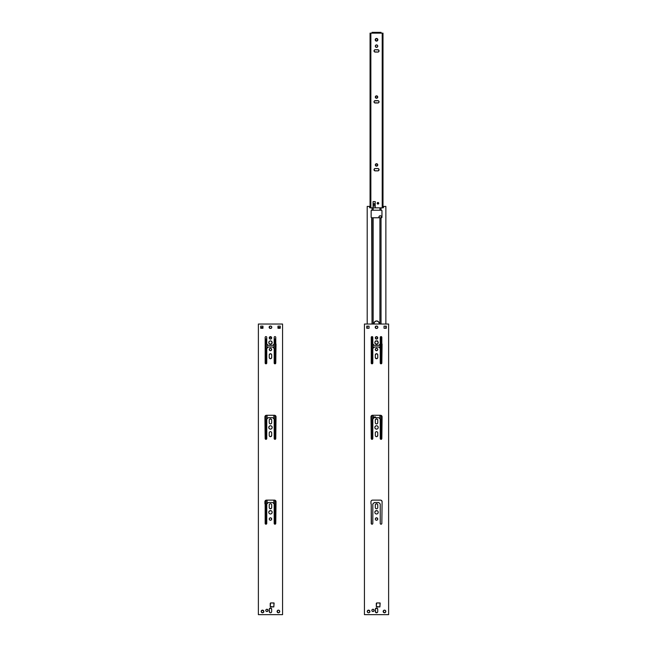 <?xml version="1.0" encoding="UTF-8"?>
<svg xmlns="http://www.w3.org/2000/svg" width="647" height="647" viewBox="0 0 647 647"><rect width="100%" height="100%" fill="white"/><g stroke="black" fill="none" stroke-linecap="round" stroke-linejoin="round"><path stroke-width="0.97" d="M271.053 328.369L271.797 327.269A1.197 1.197 0 0 0 270.6 326.072A1.197 1.197 0 0 1 271.797 327.269A1.197 1.197 0 0 1 270.6 328.458L271.053 328.369A1.197 1.197 0 0 0 271.797 327.269L271.263 326.274L270.333 326.072A1.197 1.197 0 0 0 269.144 327.269A1.197 1.197 0 0 0 270.333 328.458A1.197 1.197 0 0 1 269.144 327.269A1.197 1.197 0 0 1 270.333 326.072L269.144 327.269L270.333 328.458M270.228 336.675L269.249 337.871A1.221 1.221 0 0 0 270.705 339.068L270.931 338.996A1.221 1.221 0 0 0 271.683 337.871A1.221 1.221 0 0 1 270.47 339.093A1.221 1.221 0 0 1 269.249 337.871A1.221 1.221 0 0 1 270.47 336.65A1.221 1.221 0 0 1 271.683 337.871A1.221 1.221 0 0 0 269.273 337.629A1.221 1.221 0 0 0 269.249 337.871L269.791 338.882L270.705 339.068M270.713 339.068A1.221 1.221 0 0 0 270.931 338.996L271.667 337.629L270.705 336.675M268.772 342.587A1.698 1.698 0 0 0 271.877 343.533A1.698 1.698 0 0 0 272.161 342.587A1.698 1.698 0 0 1 270.47 344.285A1.698 1.698 0 0 1 268.772 342.587A1.698 1.698 0 0 1 270.47 340.896A1.698 1.698 0 0 1 272.161 342.587A1.698 1.698 0 0 0 271.125 341.026L272.128 342.255L271.408 344.002L269.524 344.002L268.772 342.587A1.698 1.698 0 0 1 269.055 341.648L268.772 342.587M269.783 348.474A1.221 1.221 0 0 0 269.791 350.496A1.221 1.221 0 0 0 271.683 349.485A1.221 1.221 0 0 1 270.47 350.706A1.221 1.221 0 0 1 269.249 349.485A1.221 1.221 0 0 1 270.47 348.264A1.221 1.221 0 0 1 271.683 349.485A1.221 1.221 0 0 0 271.15 348.474M271.667 428.637L272.031 428.088A1.698 1.698 0 0 0 272.161 427.441A1.698 1.698 0 0 1 270.47 429.139A1.698 1.698 0 0 1 268.772 427.441A1.698 1.698 0 0 0 268.901 428.088L269.055 428.379A1.698 1.698 0 0 0 272.031 428.096M270.713 520.228A1.221 1.221 0 0 0 270.931 520.164L271.328 519.897A1.221 1.221 0 0 0 271.683 519.031A1.221 1.221 0 0 1 270.47 520.253A1.221 1.221 0 0 1 269.249 519.031A1.221 1.221 0 0 0 269.605 519.897L270.001 520.156A1.221 1.221 0 0 0 270.462 520.253M270.001 520.156L270.47 520.253A1.221 1.221 0 0 0 270.697 520.228L270.931 520.156M271.667 513.492A1.698 1.698 0 0 0 272.161 512.295A1.698 1.698 0 0 1 270.47 513.993A1.698 1.698 0 0 1 268.772 512.295A1.698 1.698 0 0 0 269.265 513.492M269.815 513.864L269.265 513.5A1.698 1.698 0 0 0 269.815 513.864L270.47 513.993A1.698 1.698 0 0 0 271.109 513.864M269.823 513.864A1.698 1.698 0 0 0 270.462 513.993M270.802 513.961L271.117 513.864A1.698 1.698 0 0 0 271.667 513.5L272.161 512.295A1.698 1.698 0 0 0 272.039 511.648L272.031 511.648A1.698 1.698 0 0 0 271.877 511.356L271.117 510.726M263.814 611.213L262.253 610.17L261.186 611.472A1.326 1.326 0 0 0 261.574 612.402L262.771 612.766A1.326 1.326 0 0 0 263.839 611.472A1.326 1.326 0 0 1 262.512 612.79A1.326 1.326 0 0 1 261.186 611.472A1.326 1.326 0 0 1 262.512 610.145A1.326 1.326 0 0 1 263.839 611.472A1.326 1.326 0 0 0 262.003 610.242A1.326 1.326 0 0 0 261.186 611.472L261.574 612.402M261.574 612.41A1.326 1.326 0 0 0 262.245 612.766M262.261 612.766A1.326 1.326 0 0 0 262.763 612.766L262.512 612.79M267.154 611.528A1.14 1.14 0 0 0 268.068 610.404A1.14 1.14 0 0 1 266.928 611.544A1.14 1.14 0 0 1 265.788 610.404L265.877 610.841A1.14 1.14 0 0 0 266.701 611.528L266.928 611.544M266.71 611.528A1.14 1.14 0 0 0 267.146 611.528L267.979 610.841M278.679 612.766L279.358 612.402A1.326 1.326 0 0 0 279.747 611.472A1.326 1.326 0 0 1 278.42 612.79A1.326 1.326 0 0 1 277.094 611.472A1.326 1.326 0 0 0 279.358 612.41M270.705 350.682L271.667 349.72L271.142 348.466A1.221 1.221 0 0 0 270.713 348.288M270.228 353.723L269.249 354.92A1.221 1.221 0 0 1 270.47 353.699A1.221 1.221 0 0 1 271.683 354.92L271.683 357.516A1.221 1.221 0 0 1 270.47 358.737A1.221 1.221 0 0 1 269.249 357.516L269.249 354.92L269.249 357.516A1.221 1.221 0 0 0 270.697 358.713L270.931 358.648A1.221 1.221 0 0 0 271.683 357.516L271.667 354.685L270.705 353.723M269.451 432.196L269.249 432.875A1.221 1.221 0 0 1 270.47 431.654A1.221 1.221 0 0 1 271.683 432.875L271.683 435.471A1.221 1.221 0 0 1 270.47 436.693A1.221 1.221 0 0 1 269.249 435.471L269.249 432.875L269.249 435.471A1.221 1.221 0 0 0 269.605 436.337L269.605 436.337A1.221 1.221 0 0 0 270.462 436.693M269.605 436.337L270.47 436.693A1.221 1.221 0 0 0 271.683 435.471L271.683 432.875A1.221 1.221 0 0 0 271.15 431.864L271.142 431.864A1.221 1.221 0 0 0 270.713 431.678M270.802 429.107L271.408 428.848M269.516 426.033A1.698 1.698 0 0 0 268.772 427.441L268.772 427.441A1.698 1.698 0 0 1 270.47 425.742A1.698 1.698 0 0 1 272.161 427.441A1.698 1.698 0 0 0 271.416 426.033M270.802 425.775L269.815 425.872A1.698 1.698 0 0 0 269.532 426.025L268.772 427.441M272.031 426.794L271.408 426.025A1.698 1.698 0 0 0 271.117 425.872L271.408 426.025M271.142 419.078L269.605 419.232A1.221 1.221 0 0 0 269.249 420.097A1.221 1.221 0 0 1 270.47 418.876A1.221 1.221 0 0 1 271.683 420.097L271.683 422.693A1.221 1.221 0 0 1 270.47 423.914A1.221 1.221 0 0 1 269.249 422.693L269.249 420.097L269.249 422.693A1.221 1.221 0 0 0 269.605 423.559L270.001 423.817A1.221 1.221 0 0 0 270.22 423.89M270.001 423.817L270.47 423.914A1.221 1.221 0 0 0 270.697 423.89L271.328 423.559A1.221 1.221 0 0 0 271.683 422.693L271.683 420.097A1.221 1.221 0 0 0 271.328 419.232L271.683 420.097M270.228 517.835L269.605 518.166A1.221 1.221 0 0 0 269.338 518.562L269.249 519.031A1.221 1.221 0 0 1 270.47 517.81A1.221 1.221 0 0 1 271.683 519.031A1.221 1.221 0 0 0 270.47 517.81M270.802 510.629L269.055 511.356A1.698 1.698 0 0 0 268.772 512.295L268.772 512.295A1.698 1.698 0 0 1 270.47 510.596A1.698 1.698 0 0 1 272.161 512.295L272.128 511.963M271.15 508.558A1.221 1.221 0 0 0 271.683 507.547L271.683 504.951A1.221 1.221 0 0 0 271.481 504.272L271.481 504.272A1.221 1.221 0 0 0 269.249 504.951L269.249 504.951A1.221 1.221 0 0 1 270.47 503.73A1.221 1.221 0 0 1 271.683 504.951L271.683 507.547A1.221 1.221 0 0 1 270.47 508.768A1.221 1.221 0 0 1 269.249 507.547L269.249 504.951L269.249 507.547A1.221 1.221 0 0 0 269.783 508.558M269.451 504.272L269.273 504.717M270.228 503.754L269.605 504.086M270.931 503.827L270.47 503.73M271.328 508.413L271.683 507.547M269.791 508.566L269.791 508.566A1.221 1.221 0 0 0 271.142 508.566L269.791 508.566M269.273 507.79L269.605 508.413M266.701 609.288L266.491 609.353A1.14 1.14 0 0 0 265.877 609.967L265.877 609.967A1.14 1.14 0 0 0 265.788 610.404A1.14 1.14 0 0 1 266.928 609.264A1.14 1.14 0 0 1 268.068 610.404A1.14 1.14 0 0 0 267.365 609.353L266.928 609.264M270.697 612.774L271.311 612.442A1.197 1.197 0 0 0 271.659 611.601L271.659 611.601A1.197 1.197 0 0 1 270.47 612.79A1.197 1.197 0 0 1 269.273 611.601A1.197 1.197 0 0 0 269.621 612.442L269.807 612.596A1.197 1.197 0 0 0 271.311 612.45M269.362 612.054L269.273 609.215A1.197 1.197 0 0 1 270.47 608.018A1.197 1.197 0 0 1 271.659 609.215L271.659 611.601L271.659 609.215A1.197 1.197 0 0 0 270.244 608.043L270.236 608.043A1.197 1.197 0 0 0 269.273 609.215L269.621 612.442M273.972 602.955L273.835 606.91L274.093 603.036L270.6 602.931L273.835 602.931M277.118 611.73L277.094 611.472A1.326 1.326 0 0 1 278.42 610.145A1.326 1.326 0 0 1 279.747 611.472A1.326 1.326 0 0 0 277.919 610.242A1.326 1.326 0 0 0 277.094 611.464L278.42 612.79M278.161 610.17L277.118 611.213M265.602 500.398A1.593 1.593 0 0 0 265.019 501.101L265.019 501.11A1.593 1.593 0 0 0 264.898 501.716A1.593 1.593 0 0 1 266.491 500.123L274.441 500.123A1.593 1.593 0 0 1 276.034 501.716L275.768 523.407A0.793 0.793 0 0 1 274.975 524.207A0.793 0.793 0 0 1 274.182 523.407L274.182 504.013L272.84 502.67A0.534 0.534 0 0 0 272.832 502.662L274.182 504.013L274.182 523.407A0.793 0.793 0 0 0 274.409 523.965M274.757 500.155L266.491 500.123A1.593 1.593 0 0 0 265.61 500.39L265.019 501.11M275.541 523.965A0.793 0.793 0 0 0 275.768 523.407L276.034 501.716A1.593 1.593 0 0 0 274.441 500.123M274.676 524.143A0.793 0.793 0 0 0 274.967 524.207L274.975 524.207A0.793 0.793 0 0 0 275.274 524.143M274.239 523.714L274.409 523.973A0.793 0.793 0 0 0 274.668 524.143L274.975 500.22L274.975 524.207M266.257 524.143A0.793 0.793 0 0 1 266.119 524.191L265.957 500.22L265.658 524.143A0.793 0.793 0 0 0 266.111 524.191L266.265 524.143A0.793 0.793 0 0 0 266.515 523.973L266.758 523.407A0.793 0.793 0 0 1 265.957 524.207A0.793 0.793 0 0 1 265.165 523.407A0.793 0.793 0 0 0 265.391 523.965M266.491 415.269L266.176 415.301A1.593 1.593 0 0 0 265.019 416.247L265.019 416.247A1.593 1.593 0 0 0 264.898 416.862L265.165 438.553A0.793 0.793 0 0 0 265.957 439.345A0.793 0.793 0 0 0 266.758 438.553L266.758 438.553A0.793 0.793 0 0 1 265.957 439.345A0.793 0.793 0 0 1 265.165 438.553L264.898 416.862A1.593 1.593 0 0 1 266.491 415.269L274.441 415.269A1.593 1.593 0 0 1 276.034 416.862L275.768 438.553A0.793 0.793 0 0 1 274.975 439.345A0.793 0.793 0 0 1 274.182 438.553L274.182 419.151L272.84 417.808L274.182 419.151L274.182 438.553A0.793 0.793 0 0 0 274.975 439.345A0.793 0.793 0 0 0 275.768 438.553L276.034 416.862A1.593 1.593 0 0 0 274.757 415.301L266.491 415.269A1.593 1.593 0 0 0 266.184 415.301M266.402 439.216L266.742 438.706M265.658 439.289L266.265 439.289M276.002 416.547L275.056 415.39M275.282 439.289L275.751 438.706M274.239 438.852L274.975 439.345L274.975 415.358L274.975 439.345M276.026 344.067L275.768 363.032A0.793 0.793 0 0 1 274.975 363.824A0.793 0.793 0 0 1 274.182 363.032L274.182 348.49L272.84 347.148A0.534 0.534 0 0 0 272.832 347.148L274.182 348.49L274.182 363.032A0.793 0.793 0 0 0 274.975 363.824A0.793 0.793 0 0 0 275.768 363.032L275.986 344.01M275.751 338.68A0.534 0.534 0 0 0 275.768 338.656A0.534 0.534 0 0 1 275.371 338.842L274.821 363.808L275.751 363.185M274.199 363.185L274.821 363.808M266.758 363.032L266.758 363.032A0.793 0.793 0 0 1 265.957 363.824A0.793 0.793 0 0 1 265.165 363.032A0.793 0.793 0 0 0 265.957 363.824A0.793 0.793 0 0 0 266.758 363.032L266.758 348.49L266.758 363.032M266.111 363.808L266.742 363.185M265.181 363.185L265.165 337.386A0.793 0.793 0 0 1 265.957 336.594A0.793 0.793 0 0 1 266.758 337.386L266.758 343.905L268.101 345.247L266.758 343.905L266.758 337.386A0.793 0.793 0 0 0 266.524 336.828L266.265 336.658A0.793 0.793 0 0 0 265.658 336.658L265.399 336.828A0.793 0.793 0 0 0 265.165 337.386L265.165 363.032L265.957 363.824L265.957 338.842L265.957 363.824M274.821 336.61L274.409 336.828A0.793 0.793 0 0 0 274.182 337.386A0.793 0.793 0 0 1 274.975 336.594A0.793 0.793 0 0 1 275.768 337.386L275.768 343.792L275.768 337.386A0.793 0.793 0 0 0 275.541 336.828L275.282 336.658A0.793 0.793 0 0 0 274.668 336.658M258.379 324.034L258.379 614.65L282.561 614.65L282.561 324.034L282.561 614.65L258.379 614.65L258.379 324.034L282.561 324.034L258.379 324.034M268.473 346.994L266.758 348.49L268.101 347.148A0.534 0.534 0 0 1 268.473 346.994L272.46 346.994A0.534 0.534 0 0 1 272.84 347.148L272.46 346.994M274.182 343.905L274.182 337.386L274.182 343.905L272.84 345.247L274.182 343.905M272.662 345.361L272.84 345.247A0.534 0.534 0 0 1 272.46 345.401A0.534 0.534 0 0 0 272.67 345.361L268.473 345.401L272.46 345.401M268.101 417.808A0.534 0.534 0 0 1 268.473 417.655L272.46 417.655L268.173 417.744A0.534 0.534 0 0 0 268.173 417.744L266.758 419.151L266.758 438.553L266.758 419.151L268.101 417.808M265.165 523.407L265.165 504.118L265.399 523.973A0.793 0.793 0 0 0 265.65 524.143M266.524 523.965A0.793 0.793 0 0 0 266.758 523.407L266.758 504.013L266.758 523.407M268.473 502.509L268.368 502.525A0.534 0.534 0 0 0 268.368 502.525L266.758 504.013L268.101 502.67A0.534 0.534 0 0 1 268.473 502.509L272.46 502.509A0.534 0.534 0 0 1 272.84 502.67L272.565 502.525A0.534 0.534 0 0 1 272.573 502.525M275.541 523.973L275.282 524.143A0.793 0.793 0 0 0 275.533 523.973L275.768 523.407M264.898 503.787L264.898 501.716L264.898 503.787M270.228 603.303L270.228 606.538L270.6 602.931M270.6 606.91L273.835 606.91L270.228 606.538M269.629 612.45A1.197 1.197 0 0 0 269.807 612.596L270.47 612.79M271.877 511.348A1.698 1.698 0 0 0 269.055 511.348M270.462 517.81A1.221 1.221 0 0 0 269.605 518.166L269.338 518.562M271.109 425.872A1.698 1.698 0 0 0 270.47 425.742M270.462 425.742A1.698 1.698 0 0 0 269.823 425.872M271.142 431.864L270.705 431.678A1.221 1.221 0 0 0 270.47 431.654L270.228 431.678A1.221 1.221 0 0 0 269.249 432.875M270.462 431.654A1.221 1.221 0 0 0 270.236 431.678L269.605 432.01M270.713 358.713A1.221 1.221 0 0 0 270.931 358.648L271.683 357.516M271.142 348.466L270.705 348.288A1.221 1.221 0 0 0 269.791 348.466L269.273 349.72L270.228 350.682M271.109 341.018A1.698 1.698 0 0 0 270.478 340.896L269.815 341.018A1.698 1.698 0 0 0 269.055 341.64L269.815 341.018M270.462 340.896A1.698 1.698 0 0 0 269.823 341.018M260.701 326.145L260.701 328.28L260.701 326.145L262.965 326.145L262.965 328.28L260.701 328.28L262.965 328.28L262.965 326.145L260.701 326.145L260.701 328.28L262.965 328.28L262.965 326.145L260.701 326.145M280.232 326.145L277.967 326.145L280.232 326.145L280.232 328.28L277.967 328.28L277.967 326.145L277.967 328.28L280.232 328.28L280.232 326.145L277.967 326.145L277.967 328.28L280.232 328.28L280.232 326.145M270.705 348.288L269.791 348.466M269.249 357.516L269.791 358.535L270.705 358.713M271.683 432.875L271.328 432.01M269.249 435.471L269.451 436.151M270.705 436.668L271.683 435.471M269.265 428.637L270.47 429.139M272.031 428.088L272.128 427.109M269.249 422.693L269.451 423.373M271.328 423.559L271.683 422.693M269.451 419.418L269.249 420.097M269.249 519.031L269.605 519.897M271.328 519.897L271.667 518.797L270.705 517.835M268.804 512.626L269.055 513.241M269.055 511.356L268.772 512.295M271.659 504.717L271.481 504.272M262.771 612.766L263.839 611.472M265.877 610.841L266.701 611.528M268.044 610.631L267.365 609.353M266.491 609.353L265.877 609.967M271.311 612.442L271.635 611.836M271.659 609.215L270.47 608.018M270.236 608.043L269.273 609.215M279.358 612.402L279.65 610.962L278.679 610.17M276.002 501.409L275.056 500.244M266.491 500.123L265.602 500.39M266.176 415.301L265.019 416.247M265.181 438.706L265.521 439.216M275.768 337.386L275.541 336.828M274.409 336.828L274.182 337.386M266.758 337.386L266.524 336.828M265.399 336.828L265.165 337.386M377.12 328.369L377.856 327.269A1.197 1.197 0 0 0 376.667 326.072A1.197 1.197 0 0 1 377.856 327.269A1.197 1.197 0 0 1 376.667 328.458L377.12 328.369A1.197 1.197 0 0 0 377.856 327.269L377.508 326.42L376.4 326.072A1.197 1.197 0 0 0 375.203 327.269A1.197 1.197 0 0 0 376.4 328.458A1.197 1.197 0 0 1 375.203 327.269A1.197 1.197 0 0 1 376.4 326.072L375.203 327.269L376.166 328.433M376.53 336.65L375.317 337.871A1.221 1.221 0 0 1 376.53 336.65A1.221 1.221 0 0 1 377.751 337.871A1.221 1.221 0 0 0 375.333 337.629A1.221 1.221 0 0 0 375.317 337.871L376.295 339.068A1.221 1.221 0 0 0 377.751 337.871A1.221 1.221 0 0 1 376.53 339.093A1.221 1.221 0 0 1 375.317 337.871A1.221 1.221 0 0 0 376.287 339.068M374.839 342.587A1.698 1.698 0 0 0 377.945 343.533A1.698 1.698 0 0 0 378.228 342.587A1.698 1.698 0 0 1 376.53 344.285A1.698 1.698 0 0 1 374.839 342.587A1.698 1.698 0 0 1 376.53 340.896A1.698 1.698 0 0 1 378.228 342.587A1.698 1.698 0 0 0 377.185 341.026L378.228 342.587L377.476 344.002L375.592 344.002L374.839 342.587A1.698 1.698 0 0 1 375.123 341.648L374.839 342.587M375.85 348.474A1.221 1.221 0 0 0 375.85 350.496A1.221 1.221 0 0 0 377.751 349.485A1.221 1.221 0 0 1 376.53 350.706A1.221 1.221 0 0 1 375.317 349.485A1.221 1.221 0 0 1 376.53 348.264A1.221 1.221 0 0 1 377.751 349.485A1.221 1.221 0 0 0 377.217 348.474M377.735 428.637L378.099 428.088A1.698 1.698 0 0 0 378.228 427.441A1.698 1.698 0 0 1 376.53 429.139A1.698 1.698 0 0 1 374.831 427.441A1.698 1.698 0 0 0 374.961 428.088L375.123 428.379A1.698 1.698 0 0 0 378.099 428.096M376.538 520.253A1.221 1.221 0 0 0 376.991 520.164L377.395 519.897A1.221 1.221 0 0 0 377.751 519.031A1.221 1.221 0 0 1 376.53 520.253A1.221 1.221 0 0 1 375.317 519.031A1.221 1.221 0 0 0 375.672 519.897L376.069 520.156A1.221 1.221 0 0 0 376.287 520.228M376.069 520.156L376.295 520.228A1.221 1.221 0 0 0 376.53 520.253L376.999 520.156M377.735 513.492A1.698 1.698 0 0 0 378.228 512.295A1.698 1.698 0 0 1 376.53 513.993A1.698 1.698 0 0 1 374.831 512.295A1.698 1.698 0 0 0 375.333 513.492M375.883 513.864L375.333 513.5A1.698 1.698 0 0 0 375.875 513.864L376.53 513.993A1.698 1.698 0 0 1 375.891 513.864M376.538 513.993A1.698 1.698 0 0 0 377.177 513.864M376.861 513.961L377.185 513.864A1.698 1.698 0 0 0 377.735 513.5L378.228 512.295A1.698 1.698 0 0 0 378.099 511.648L378.099 511.648A1.698 1.698 0 0 0 377.945 511.356L377.185 510.726M369.882 611.213L368.321 610.17L367.253 611.472A1.326 1.326 0 0 0 367.642 612.402L368.321 612.766A1.326 1.326 0 0 0 369.906 611.472A1.326 1.326 0 0 1 368.58 612.79A1.326 1.326 0 0 1 367.253 611.472A1.326 1.326 0 0 1 368.58 610.145A1.326 1.326 0 0 1 369.906 611.472A1.326 1.326 0 0 0 368.07 610.242A1.326 1.326 0 0 0 367.253 611.472L367.642 612.402M367.642 612.41A1.326 1.326 0 0 0 368.313 612.766L368.58 612.79M373.222 611.528A1.14 1.14 0 0 0 374.136 610.404A1.14 1.14 0 0 1 372.995 611.544A1.14 1.14 0 0 1 371.855 610.404L371.936 610.841A1.14 1.14 0 0 0 372.769 611.528L372.995 611.544M372.777 611.528A1.14 1.14 0 0 0 373.214 611.528L374.047 610.841M385.426 612.41A1.326 1.326 0 0 1 384.755 612.766L385.426 612.402A1.326 1.326 0 0 0 385.814 611.472A1.326 1.326 0 0 1 384.488 612.79A1.326 1.326 0 0 1 383.161 611.472A1.326 1.326 0 0 0 384.739 612.766M376.772 350.682L377.727 349.72L377.209 348.466A1.221 1.221 0 0 0 376.295 348.288L376.069 348.353A1.221 1.221 0 0 0 375.858 348.466L375.333 349.72L376.295 350.682M376.295 353.723L375.317 354.92A1.221 1.221 0 0 1 376.53 353.699A1.221 1.221 0 0 1 377.751 354.92L377.751 357.516A1.221 1.221 0 0 1 376.53 358.737A1.221 1.221 0 0 1 375.317 357.516L375.317 354.92L375.317 357.516A1.221 1.221 0 0 0 376.287 358.713M375.519 432.196L375.317 432.875A1.221 1.221 0 0 1 376.53 431.654A1.221 1.221 0 0 1 377.751 432.875L377.751 435.471A1.221 1.221 0 0 1 376.53 436.693A1.221 1.221 0 0 1 375.317 435.471L375.317 432.875L375.317 435.471A1.221 1.221 0 0 0 375.672 436.337L375.672 436.337A1.221 1.221 0 0 0 376.53 436.693L375.672 436.337M376.538 436.693A1.221 1.221 0 0 0 377.751 435.471L377.751 432.875A1.221 1.221 0 0 0 377.217 431.864L377.209 431.864A1.221 1.221 0 0 0 376.538 431.654M376.861 429.107L377.476 428.848M375.583 426.033A1.698 1.698 0 0 0 374.831 427.441L374.831 427.441A1.698 1.698 0 0 1 376.53 425.742A1.698 1.698 0 0 1 378.228 427.441A1.698 1.698 0 0 0 377.476 426.033M376.861 425.775L376.53 425.742A1.698 1.698 0 0 0 375.891 425.872M378.099 426.794L377.476 426.025A1.698 1.698 0 0 0 377.185 425.872L377.476 426.025M377.209 419.078L375.672 419.232A1.221 1.221 0 0 0 375.317 420.097A1.221 1.221 0 0 1 376.53 418.876A1.221 1.221 0 0 1 377.751 420.097L377.751 422.693A1.221 1.221 0 0 1 376.53 423.914A1.221 1.221 0 0 1 375.317 422.693L375.317 420.097L375.317 422.693A1.221 1.221 0 0 0 375.672 423.559L376.069 423.817A1.221 1.221 0 0 0 376.287 423.89M376.538 423.914A1.221 1.221 0 0 0 376.764 423.89L376.772 423.89A1.221 1.221 0 0 0 376.991 423.825L377.395 423.559A1.221 1.221 0 0 0 377.751 422.693L377.751 420.097A1.221 1.221 0 0 0 377.395 419.232L377.751 420.097M377.395 519.897L377.662 518.562L376.53 517.81A1.221 1.221 0 0 0 375.406 518.562L375.317 519.031A1.221 1.221 0 0 1 376.53 517.81A1.221 1.221 0 0 1 377.751 519.031A1.221 1.221 0 0 0 376.538 517.81M376.861 510.629L375.123 511.356A1.698 1.698 0 0 0 374.831 512.295L374.831 512.295A1.698 1.698 0 0 1 376.53 510.596A1.698 1.698 0 0 1 378.228 512.295L378.196 511.963M377.395 508.413L377.549 508.227A1.221 1.221 0 0 0 377.751 507.547L377.751 504.951A1.221 1.221 0 0 0 377.549 504.272L377.549 504.272A1.221 1.221 0 0 0 375.309 504.951L375.309 504.951A1.221 1.221 0 0 1 376.53 503.73A1.221 1.221 0 0 1 377.751 504.951L377.751 507.547A1.221 1.221 0 0 1 376.53 508.768A1.221 1.221 0 0 1 375.309 507.547L375.309 504.951L375.309 507.547A1.221 1.221 0 0 0 375.85 508.558M375.519 504.272L375.309 504.951M376.999 503.827L375.672 504.086M376.53 508.768L376.772 508.744A1.221 1.221 0 0 1 376.295 508.744L375.858 508.566A1.221 1.221 0 0 0 376.287 508.744M375.333 507.79L375.672 508.413M372.769 609.288L372.559 609.353A1.14 1.14 0 0 0 371.936 609.967L371.936 609.967A1.14 1.14 0 0 0 371.855 610.404A1.14 1.14 0 0 1 372.995 609.264A1.14 1.14 0 0 1 374.136 610.404A1.14 1.14 0 0 0 373.432 609.353L373.214 609.288M375.689 612.45A1.197 1.197 0 0 0 375.867 612.596L377.379 612.442A1.197 1.197 0 0 0 377.727 611.601L377.727 611.601A1.197 1.197 0 0 1 376.53 612.79A1.197 1.197 0 0 1 375.341 611.601A1.197 1.197 0 0 0 375.689 612.442L375.867 612.596A1.197 1.197 0 0 0 377.371 612.45M375.43 612.054L375.341 609.215A1.197 1.197 0 0 1 376.53 608.018A1.197 1.197 0 0 1 377.727 609.215L377.727 611.601L377.727 609.215A1.197 1.197 0 0 0 375.689 608.366A1.197 1.197 0 0 0 375.341 609.215L375.689 612.442M380.04 602.955L379.894 606.91L380.161 603.036L376.659 602.931L379.894 602.931M383.186 611.73L383.161 611.472A1.326 1.326 0 0 1 384.488 610.145A1.326 1.326 0 0 1 385.814 611.472A1.326 1.326 0 0 0 383.978 610.242A1.326 1.326 0 0 0 383.161 611.464L384.488 612.79M384.229 610.17L383.186 611.213M371.669 500.398A1.593 1.593 0 0 0 371.087 501.101L371.087 501.11A1.593 1.593 0 0 0 370.966 501.716A1.593 1.593 0 0 1 372.559 500.123L380.509 500.123A1.593 1.593 0 0 1 382.102 501.716L381.835 523.407A0.793 0.793 0 0 1 381.043 524.207A0.793 0.793 0 0 1 380.242 523.407L380.242 504.013L378.899 502.67A0.534 0.534 0 0 0 378.899 502.662L380.242 504.013L380.242 523.407A0.793 0.793 0 0 0 380.476 523.965M380.824 500.155L372.559 500.123A1.593 1.593 0 0 0 371.669 500.39L371.087 501.11M381.609 523.965A0.793 0.793 0 0 0 381.835 523.407L382.102 501.716A1.593 1.593 0 0 0 380.509 500.123M380.743 524.143A0.793 0.793 0 0 0 381.034 524.207L381.043 524.207A0.793 0.793 0 0 0 381.342 524.143L381.819 523.56M380.307 523.714L380.476 523.973A0.793 0.793 0 0 0 380.735 524.143L381.043 524.207M371.726 524.143A0.793 0.793 0 0 0 372.179 524.191L372.332 524.143A0.793 0.793 0 0 0 372.583 523.973L372.818 523.407A0.793 0.793 0 0 1 372.025 524.207A0.793 0.793 0 0 1 371.232 523.407A0.793 0.793 0 0 0 371.459 523.965M371.232 523.407L371.232 504.118L371.459 523.973A0.793 0.793 0 0 0 371.718 524.143L372.179 524.191A0.793 0.793 0 0 0 372.324 524.143M372.559 415.269L372.243 415.301A1.593 1.593 0 0 0 371.087 416.247L371.087 416.247A1.593 1.593 0 0 0 370.966 416.862L371.232 438.553A0.793 0.793 0 0 0 372.025 439.345A0.793 0.793 0 0 0 372.818 438.553L372.818 438.553A0.793 0.793 0 0 1 372.025 439.345A0.793 0.793 0 0 1 371.232 438.553L370.966 416.862A1.593 1.593 0 0 1 372.559 415.269L380.509 415.269A1.593 1.593 0 0 1 382.102 416.862L381.835 438.553A0.793 0.793 0 0 1 381.043 439.345A0.793 0.793 0 0 1 380.242 438.553L380.242 419.151L378.899 417.808L380.242 419.151L380.242 438.553A0.793 0.793 0 0 0 381.043 439.345A0.793 0.793 0 0 0 381.835 438.553L382.102 416.862A1.593 1.593 0 0 0 380.824 415.301L372.559 415.269A1.593 1.593 0 0 0 372.251 415.301M372.47 439.216L372.801 438.706M371.718 439.289L372.332 439.289M382.07 416.547L381.115 415.39M381.342 439.289L381.819 438.706M380.307 438.852L381.043 439.345L381.043 415.358L381.043 439.345M382.086 344.067L381.835 363.032A0.793 0.793 0 0 1 381.043 363.824A0.793 0.793 0 0 1 380.242 363.032L380.242 348.49L378.899 347.148L380.242 348.49L380.242 363.032A0.793 0.793 0 0 0 381.043 363.824A0.793 0.793 0 0 0 381.835 363.032L382.053 344.01M381.342 336.658A0.793 0.793 0 0 0 380.735 336.658L380.476 336.828A0.793 0.793 0 0 0 380.242 337.386A0.793 0.793 0 0 1 381.043 336.594A0.793 0.793 0 0 1 381.835 337.386A0.793 0.793 0 0 0 381.601 336.828L380.889 336.61L380.889 363.808L381.819 363.185M380.258 363.185L380.889 363.808M372.818 363.032L372.818 363.032A0.793 0.793 0 0 1 372.025 363.824A0.793 0.793 0 0 1 371.232 363.032A0.793 0.793 0 0 0 372.025 363.824A0.793 0.793 0 0 0 372.818 363.032L372.818 348.49L372.818 363.032M372.179 363.808L372.801 363.185M371.249 363.185L371.232 337.386A0.793 0.793 0 0 1 372.025 336.594A0.793 0.793 0 0 1 372.818 337.386L372.818 343.905L374.16 345.247L372.818 343.905L372.818 337.386A0.793 0.793 0 0 0 372.591 336.828L372.332 336.658A0.793 0.793 0 0 0 371.718 336.658L371.459 336.828A0.793 0.793 0 0 0 371.232 337.386L371.232 363.032L372.025 363.824L372.179 336.61L371.718 336.658M364.439 324.034L364.439 614.65L388.621 614.65L388.621 324.034L388.621 614.65L364.439 614.65L364.439 324.034L388.621 324.034L364.439 324.034M374.54 346.994L372.818 348.49L374.16 347.148A0.534 0.534 0 0 1 374.54 346.994L378.527 346.994A0.534 0.534 0 0 1 378.899 347.148L378.527 346.994M381.835 337.386L381.835 343.792L381.601 336.828M380.242 343.905L380.242 337.386L380.242 343.905L378.899 345.247L380.242 343.905M378.73 345.361L378.818 345.312A0.534 0.534 0 0 0 378.827 345.312L378.899 345.247A0.534 0.534 0 0 1 378.527 345.401A0.534 0.534 0 0 0 378.73 345.361L374.54 345.401L378.527 345.401M374.435 417.663L374.241 417.744A0.534 0.534 0 0 0 374.241 417.744L374.16 417.808A0.534 0.534 0 0 1 374.54 417.655L378.527 417.655L374.54 417.655M372.818 419.151L372.818 438.553L372.818 419.151M372.591 523.965A0.793 0.793 0 0 0 372.818 523.407L372.818 504.013L372.818 523.407M374.427 502.525A0.534 0.534 0 0 1 374.435 502.517L372.818 504.013L374.16 502.67A0.534 0.534 0 0 1 374.54 502.509L378.527 502.509A0.534 0.534 0 0 1 378.899 502.67L378.632 502.525A0.534 0.534 0 0 0 378.624 502.517L378.527 502.509M370.966 503.787L370.966 501.716L370.966 503.787M376.295 603.303L376.295 606.538L376.659 602.931M376.659 606.91L379.894 606.91L376.295 606.538M376.772 508.744A1.221 1.221 0 0 0 377.209 508.566L376.772 508.744M377.945 511.348A1.698 1.698 0 0 0 375.123 511.348M376.303 423.89A1.221 1.221 0 0 0 376.53 423.914L376.069 423.817M377.177 425.872A1.698 1.698 0 0 0 376.538 425.742M376.53 425.742L375.883 425.872A1.698 1.698 0 0 0 375.592 426.025L374.831 427.441M377.209 431.864L376.53 431.654A1.221 1.221 0 0 0 376.295 431.678L376.069 431.751A1.221 1.221 0 0 0 375.317 432.875M376.287 431.678A1.221 1.221 0 0 0 376.069 431.743L375.672 432.01M375.317 357.516L376.295 358.713A1.221 1.221 0 0 0 377.751 357.516L377.727 354.685L376.772 353.723M376.287 348.288A1.221 1.221 0 0 0 376.069 348.353L375.858 348.466M377.177 341.018A1.698 1.698 0 0 0 376.538 340.896M376.53 340.896L376.53 340.896A1.698 1.698 0 0 0 375.891 341.018M375.875 341.026A1.698 1.698 0 0 0 375.123 341.64L376.198 340.929M366.768 326.145L366.768 328.28L366.768 326.145L369.033 326.145L369.033 328.28L366.768 328.28L369.033 328.28L369.033 326.145L366.768 326.145L366.768 328.28L369.033 328.28L369.033 326.145L366.768 326.145M386.299 326.145L384.035 326.145L386.299 326.145L386.299 328.28L384.035 328.28L384.035 326.145L384.035 328.28L386.299 328.28L386.299 326.145L384.035 326.145L384.035 328.28L386.299 328.28L386.299 326.145M376.902 326.096L376.166 326.096M376.295 339.068L377.727 338.106L376.772 336.675M377.209 348.466L376.295 348.288M376.295 358.713L377.209 358.535L377.751 357.516M377.751 432.875L377.395 432.01M375.317 435.471L375.519 436.151M376.772 436.668L377.751 435.471M375.333 428.637L376.53 429.139M378.099 428.088L378.196 427.109M375.317 422.693L375.519 423.373M377.395 423.559L377.751 422.693M375.519 419.418L375.317 420.097M375.333 519.266L375.672 519.897M376.295 517.835L375.406 518.562M374.872 512.626L375.123 513.241M375.123 511.356L374.872 511.963M377.549 508.227L377.751 507.547M377.751 504.951L377.549 504.272M368.839 612.766L369.882 611.73M371.936 610.841L372.769 611.528M374.112 610.631L373.432 609.353M372.559 609.353L371.936 609.967M377.379 612.442L377.702 611.836M377.727 609.215L376.53 608.018L375.341 609.215M385.426 612.402L385.79 611.213L384.747 610.17M382.07 501.409L381.115 500.244M372.559 500.123L371.669 500.39M372.243 415.301L371.087 416.247M371.241 438.706L371.58 439.216M380.476 336.828L380.242 337.386M372.818 337.386L372.591 336.828M371.459 336.828L371.232 337.386M262.965 327.479L261.129 327.479L261.129 328.28L261.129 327.479L262.965 327.479M279.803 327.479L277.967 327.479L279.803 327.479L279.803 328.28L279.803 327.479M265.61 338.842A0.534 0.534 0 0 1 265.165 338.591A0.534 0.534 0 0 0 265.238 338.68L265.238 338.688A0.534 0.534 0 0 0 265.319 338.753L265.505 338.826A0.534 0.534 0 0 0 265.61 338.842L265.505 338.826M275.371 338.842A0.534 0.534 0 0 0 275.476 338.834L274.182 338.842L274.975 338.842L274.975 363.824M265.957 415.358L265.957 439.345L265.957 415.358M267.082 503.681L267.082 500.123L267.082 503.681M267.082 418.819L267.082 415.269L267.082 418.819M267.082 348.159L267.082 344.236L267.082 348.159M266.758 338.842L265.957 338.842L266.758 338.842M273.851 344.236L273.851 348.159L273.851 344.236M273.851 415.269L273.851 418.819L273.851 415.269M273.851 500.123L273.851 503.681L273.851 500.123M271.206 338.842L269.726 338.842L271.206 338.842M383.582 206.498L385.871 206.401L385.871 324.034L385.871 206.401L383.639 206.442L383.161 207.849L379.918 207.849L379.918 210.235L381.439 210.235A0.534 0.534 0 0 1 381.965 210.768A0.534 0.534 0 0 0 381.439 210.235L373.149 210.235L379.918 210.235L379.918 207.849L373.149 207.849L373.149 210.235L371.677 210.235A0.534 0.534 0 0 0 371.152 210.768A0.534 0.534 0 0 1 371.677 210.235L373.149 210.235L373.149 207.849L372.025 207.849L372.025 210.235L372.025 207.849L369.955 207.849L369.534 206.498M369.583 207.477L369.583 206.66M371.152 217.238L371.152 210.768L371.152 217.238A0.534 0.534 0 0 0 371.677 217.764L371.572 217.756A0.534 0.534 0 0 0 371.669 217.764L372.025 324.034L372.025 217.764L371.305 217.61A0.534 0.534 0 0 0 371.386 217.675L371.669 217.764M369.397 206.401L367.197 206.401L367.197 324.034L367.197 206.401L369.477 206.442M383.161 207.849L381.043 207.849L381.043 210.235L381.043 207.849L369.817 207.824M381.956 217.343L381.73 217.675A0.534 0.534 0 0 0 381.965 217.238L381.956 210.663L381.965 217.238A0.534 0.534 0 0 1 381.439 217.764A0.534 0.534 0 0 0 381.544 217.756L381.043 217.764L381.043 324.034L381.043 217.764L379.918 217.764L379.918 324.034L379.918 217.764L372.025 217.764L373.149 217.764L373.149 324.034L373.149 217.764L381.439 217.764M371.16 217.335L371.192 217.441A0.534 0.534 0 0 0 371.305 217.61L371.572 217.756M372.025 336.594L372.025 363.824M372.025 415.358L372.025 439.345L372.025 415.358M373.149 418.819L373.149 415.269L373.149 418.819M373.149 348.159L373.149 344.236L373.149 348.159M367.197 326.145L367.197 328.28L367.197 326.145M371.152 210.768L371.677 210.235L371.152 210.768M371.669 210.235L371.192 210.566M385.871 326.145L385.871 328.28L385.871 326.145M381.439 210.235L381.956 210.663M383.534 206.66L383.534 207.477M379.918 344.236L379.918 348.159L379.918 344.236M379.918 415.269L379.918 418.819L379.918 415.269M381.043 363.824L381.043 336.594M373.982 323.597L374.759 321.721L376.635 320.944L378.503 321.721L379.288 323.597A2.653 2.653 0 0 0 376.117 320.993A2.653 2.653 0 0 0 373.982 323.597A2.653 2.653 0 0 1 376.635 320.944A2.653 2.653 0 0 1 379.288 323.597L379.231 323.079M377.646 340.896L375.616 340.896M373.473 418.504L373.473 416.935L375.495 416.935L373.473 416.935L373.473 418.504L373.473 416.935L375.495 416.935L375.495 417.655M375.931 341.001A2.653 2.653 0 0 0 377.209 341.034A2.653 2.653 0 0 1 375.931 341.001M379.085 322.578L378.835 322.125M376.117 341.042L376.635 341.098M269.451 337.677A1.221 1.221 0 0 0 269.273 338.106A1.221 1.221 0 0 1 271.659 338.106A1.221 1.221 0 0 0 271.481 337.677M269.273 338.114L270.228 337.152L271.481 337.669A1.221 1.221 0 0 0 269.459 337.669M271.481 337.669L271.667 338.114M379.142 217.796L379.021 216.551A1.326 1.326 0 0 0 378.916 217.06A1.326 1.326 0 0 1 380.242 215.734A1.326 1.326 0 0 1 381.568 217.06A1.326 1.326 0 0 0 380.501 215.758L381.471 216.551L381.35 217.796M379.021 216.551L379.983 215.758A1.326 1.326 0 0 0 379.74 215.839L380.501 215.758M377.808 202.495L378.762 203.271L377.961 204.072L377.185 203.118L378.269 202.543A0.793 0.793 0 0 0 377.169 203.271A0.793 0.793 0 0 1 377.961 202.479A0.793 0.793 0 0 1 378.762 203.271A0.793 0.793 0 0 0 378.277 202.543M378.115 170.848L374.734 170.784L374.103 169.255L374.953 168.56L378.333 168.624L379.053 169.708L378.115 170.848A1.165 1.165 0 0 0 379.053 169.708A1.165 1.165 0 0 1 377.888 170.873A1.165 1.165 0 0 0 378.107 170.848M376.287 163.74A1.221 1.221 0 0 0 375.317 164.928A1.221 1.221 0 0 1 376.53 163.715A1.221 1.221 0 0 1 377.751 164.928A1.221 1.221 0 0 0 376.78 163.74M376.764 163.731A1.221 1.221 0 0 0 376.303 163.731L377.727 164.694L376.772 166.125L375.333 165.171L376.295 163.731M378.115 102.97A1.165 1.165 0 0 0 378.325 102.905L374.532 102.792L374.015 101.822L374.532 100.851L378.333 100.746L379.029 101.595L378.713 102.647A1.165 1.165 0 0 0 379.053 101.822A1.165 1.165 0 0 1 377.888 102.986A1.165 1.165 0 0 0 378.107 102.97M377.662 97.511A1.221 1.221 0 0 0 377.751 97.05A1.221 1.221 0 0 1 376.53 98.271A1.221 1.221 0 0 1 375.317 97.05A1.221 1.221 0 0 1 376.53 95.829A1.221 1.221 0 0 1 377.751 97.05A1.221 1.221 0 0 0 375.519 96.371A1.221 1.221 0 0 0 375.317 97.05L376.53 95.829L377.751 97.05L376.53 98.271L375.317 97.05A1.221 1.221 0 0 0 375.406 97.511M375.179 52.075L375.179 52.075A1.165 1.165 0 0 1 374.015 50.911A1.165 1.165 0 0 1 375.179 49.746A1.165 1.165 0 0 0 374.015 50.911A1.165 1.165 0 0 0 375.179 52.075L378.115 52.059L374.532 51.881L374.103 50.466L375.179 49.746L378.535 49.94L379.029 51.137L378.115 52.059A1.165 1.165 0 0 0 379.053 50.911A1.165 1.165 0 0 1 377.888 52.075A1.165 1.165 0 0 0 378.107 52.059M376.538 47.36A1.221 1.221 0 0 0 377.751 46.139A1.221 1.221 0 0 1 376.53 47.36A1.221 1.221 0 0 1 375.317 46.139A1.221 1.221 0 0 1 376.53 44.918A1.221 1.221 0 0 1 377.751 46.139A1.221 1.221 0 0 0 377.549 45.468L377.662 46.608L376.53 47.36L375.406 46.608L375.519 45.46A1.221 1.221 0 0 0 376.287 47.336M377.541 45.46A1.221 1.221 0 0 0 375.519 45.46L376.53 44.918L377.549 45.46M375.203 39.774A1.326 1.326 0 0 1 376.53 38.448A1.326 1.326 0 0 1 377.856 39.774A1.326 1.326 0 0 0 375.236 39.516A1.326 1.326 0 0 0 375.203 39.774L376.53 38.448L377.856 39.774L376.53 41.101L375.203 39.774A1.326 1.326 0 0 0 377.832 40.033A1.326 1.326 0 0 0 377.856 39.774A1.326 1.326 0 0 1 376.53 41.101A1.326 1.326 0 0 1 375.203 39.774M381.043 33.143L372.025 33.143L372.025 32.35L381.043 32.35L381.043 33.143L381.043 32.35L372.025 32.35L372.025 33.143L382.207 33.143L382.207 207.849L382.207 33.143L381.043 33.143M375.179 204.735L373.084 204.84L375.179 204.84L375.179 207.849L375.179 206.045L373.084 206.045L375.179 206.045L375.179 204.735L373.084 204.735L375.179 204.735L375.179 203.619L373.084 203.619L375.179 203.619L375.179 204.735M375.211 201.549L375.211 207.849M383 33.143L382.207 33.143L383 33.143L383 207.849L383 33.143M370.86 33.143L370.86 207.849L370.86 33.143L370.06 33.143L370.06 207.849L370.06 33.143L372.025 33.143L370.86 33.143M373.084 201.605L375.179 201.605L373.084 201.605L373.084 207.849L373.084 201.605M376.303 47.336A1.221 1.221 0 0 0 376.53 47.36L376.772 47.336M377.888 49.746A1.165 1.165 0 0 1 379.053 50.911A1.165 1.165 0 0 0 377.888 49.746L375.179 49.746M375.406 97.519A1.221 1.221 0 0 0 376.287 98.247M376.303 98.247A1.221 1.221 0 0 0 376.53 98.271L376.772 98.247A1.221 1.221 0 0 0 377.662 97.519M374.362 102.655A1.165 1.165 0 0 0 375.179 102.986A1.165 1.165 0 0 1 374.015 101.822A1.165 1.165 0 0 1 375.179 100.657A1.165 1.165 0 0 0 374.354 102.647M377.888 102.986L375.179 102.986M377.888 100.657A1.165 1.165 0 0 1 379.053 101.822A1.165 1.165 0 0 0 377.888 100.657L375.179 100.657M377.549 165.608A1.221 1.221 0 0 0 377.751 164.928A1.221 1.221 0 0 1 376.53 166.15A1.221 1.221 0 0 1 375.317 164.928A1.221 1.221 0 0 0 375.519 165.608M375.519 165.616A1.221 1.221 0 0 0 377.549 165.616M374.961 170.848A1.165 1.165 0 0 0 375.179 170.873A1.165 1.165 0 0 1 374.015 169.708A1.165 1.165 0 0 1 375.179 168.535L377.888 168.535A1.165 1.165 0 0 1 379.053 169.708A1.165 1.165 0 0 0 378.115 168.56M374.945 168.56A1.165 1.165 0 0 0 374.039 169.926M374.532 170.679A1.165 1.165 0 0 0 374.945 170.848M377.888 170.873L375.179 170.873M378.624 203.716A0.793 0.793 0 0 0 378.762 203.279A0.793 0.793 0 0 1 377.961 204.072A0.793 0.793 0 0 1 377.169 203.271A0.793 0.793 0 0 0 378.269 204.015L378.406 203.934A0.793 0.793 0 0 1 378.277 204.007M381.568 217.06A1.326 1.326 0 0 1 381.366 217.764A1.326 1.326 0 0 0 381.568 217.06M379.126 217.764A1.326 1.326 0 0 1 378.916 217.06A1.326 1.326 0 0 0 379.126 217.764M373.084 207.849L373.084 206.336M377.832 40.033L377.832 39.516M374.031 323.079L374.184 322.578"/></g></svg>
